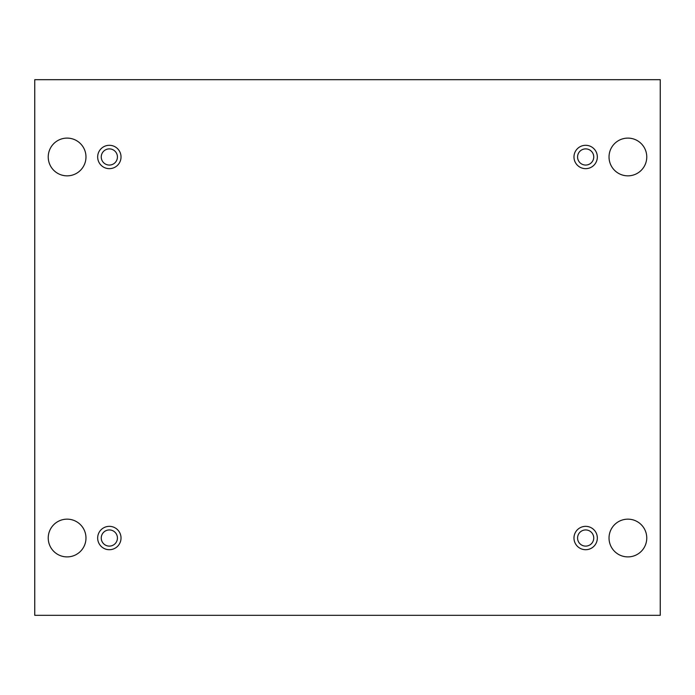 <?xml version="1.0" encoding="UTF-8"?>
<svg xmlns="http://www.w3.org/2000/svg" width="695" height="695" viewBox="0 0 695 695"><rect width="100%" height="100%" fill="white"/><g stroke="black" fill="none" stroke-linecap="round" stroke-linejoin="round"><path stroke-width="1.04" d="M660.25 79.682L34.75 79.682L34.75 615.318L660.25 615.318L660.25 79.682M646.767 538.026A18.869 18.869 0 0 0 618.463 521.684A18.869 18.869 0 0 0 618.463 554.367A18.869 18.869 0 0 0 646.767 538.026M85.98 538.026A18.869 18.869 0 0 0 57.668 521.684A18.869 18.869 0 0 0 57.668 554.367A18.869 18.869 0 0 0 85.98 538.026M646.767 156.974A18.869 18.869 0 0 0 618.463 140.633A18.869 18.869 0 0 0 618.463 173.316A18.869 18.869 0 0 0 646.767 156.974M85.98 156.974A18.869 18.869 0 0 0 57.668 140.633A18.869 18.869 0 0 0 57.668 173.316A18.869 18.869 0 0 0 85.98 156.974M109.341 168.659A11.685 11.685 0 0 1 99.229 151.136A11.685 11.685 0 0 1 119.462 151.136A11.685 11.685 0 0 1 109.341 168.659M585.659 168.659A11.685 11.685 0 0 1 575.538 151.136A11.685 11.685 0 0 1 595.771 151.136A11.685 11.685 0 0 1 585.659 168.659M585.659 549.71A11.685 11.685 0 0 1 575.538 532.188A11.685 11.685 0 0 1 595.771 532.188A11.685 11.685 0 0 1 585.659 549.71M109.341 549.71A11.685 11.685 0 0 1 99.229 532.188A11.685 11.685 0 0 1 119.462 532.188A11.685 11.685 0 0 1 109.341 549.71M117.429 538.026A8.088 8.088 0 0 1 109.341 546.114A8.088 8.088 0 0 1 101.253 538.026A8.088 8.088 0 0 1 109.341 529.938A8.088 8.088 0 0 1 117.429 538.026M593.747 538.026A8.088 8.088 0 0 1 585.659 546.114A8.088 8.088 0 0 1 577.571 538.026A8.088 8.088 0 0 1 585.659 529.938A8.088 8.088 0 0 1 593.747 538.026M593.747 156.974A8.088 8.088 0 0 1 585.659 165.062A8.088 8.088 0 0 1 577.571 156.974A8.088 8.088 0 0 1 585.659 148.886A8.088 8.088 0 0 1 593.747 156.974M117.429 156.974A8.088 8.088 0 0 1 109.341 165.062A8.088 8.088 0 0 1 101.253 156.974A8.088 8.088 0 0 1 109.341 148.886A8.088 8.088 0 0 1 117.429 156.974"/></g></svg>
